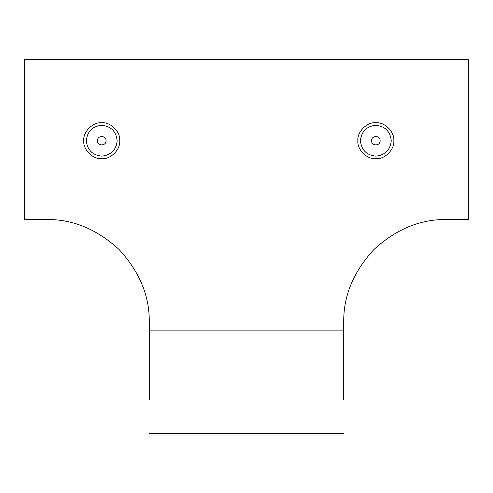 <?xml version="1.0" encoding="UTF-8"?>
<svg xmlns="http://www.w3.org/2000/svg" width="493" height="493" viewBox="0 0 493 493"><rect width="100%" height="100%" fill="white"/><g stroke="black" fill="none" stroke-linecap="round" stroke-linejoin="round"><path stroke-width="0.74" d="M97.46 140.715C97.226 135.193 106.26 135.193 106.026 140.715C106.26 146.236 97.226 146.236 97.46 140.715M86.324 140.715C87.304 131.415 92.444 126.276 101.743 125.296C111.036 126.276 116.175 131.415 117.161 140.715C116.175 150.014 111.036 155.153 101.743 156.133C92.444 155.153 87.304 150.014 86.324 140.715M371.556 140.715C371.321 135.193 380.362 135.193 380.121 140.715C380.362 146.236 371.321 146.236 371.556 140.715M360.42 140.715C361.406 131.415 366.545 126.276 375.839 125.296C385.138 126.276 390.277 131.415 391.257 140.715C390.277 150.014 385.138 155.153 375.839 156.133C366.545 155.153 361.406 150.014 360.42 140.715M343.72 399.65L343.72 322.305C343.368 296.071 353.401 271.846 373.823 249.624C396.045 229.202 420.276 219.163 446.51 219.521L468.35 219.521L468.35 59.339L24.65 59.339L24.65 219.521L46.49 219.521C72.724 219.163 96.955 229.202 119.177 249.624C139.599 271.846 149.632 296.071 149.28 322.305L149.28 399.65M119.731 140.715C120.532 149.613 110.642 159.504 101.743 158.703C92.838 159.504 82.947 149.613 83.755 140.715C82.947 131.816 92.838 121.925 101.743 122.726C110.642 121.925 120.532 131.816 119.731 140.715M393.827 140.715C394.634 149.613 384.743 159.504 375.839 158.703C366.94 159.504 357.049 149.613 357.85 140.715C357.049 131.816 366.94 121.925 375.839 122.726C384.743 121.925 394.634 131.816 393.827 140.715M343.72 330.871L149.28 330.871M343.72 433.661L149.28 433.661"/></g></svg>

